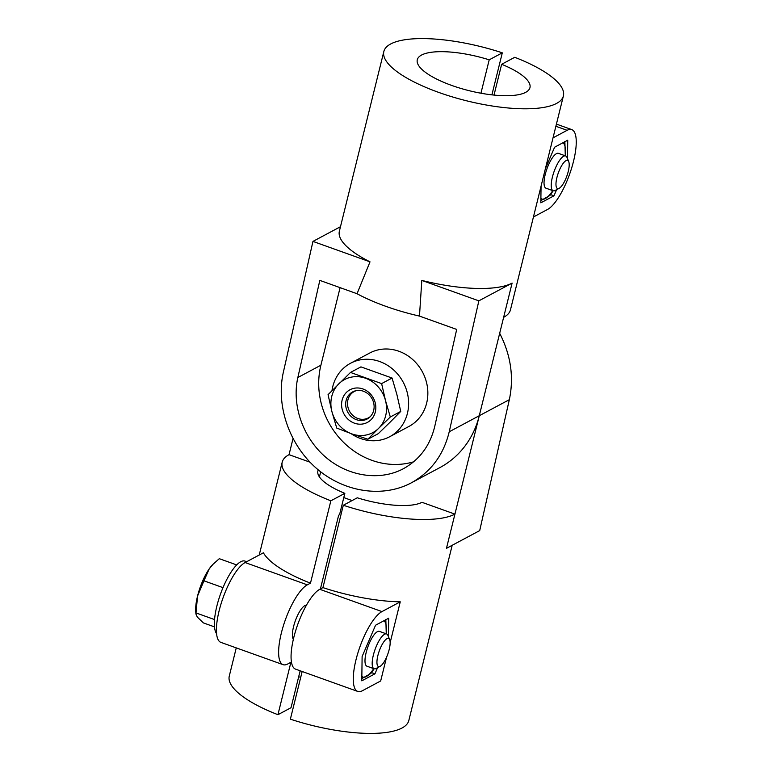 <?xml version="1.0" encoding="UTF-8"?>
<svg xmlns="http://www.w3.org/2000/svg" width="772" height="772" viewBox="0 0 772 772"><rect width="100%" height="100%" fill="white"/><g stroke="black" fill="none" stroke-linecap="round" stroke-linejoin="round"><path stroke-width="1.16" d="M567.497 158.656L567.738 140.205L554.605 147.211L545.399 168.643M564.863 141.382L565.297 155.819M550.561 194.602L553.968 195.818L556.602 189.69M552.347 191.967A33.244 10.104 109.7 0 1 549.944 195.432L540.863 200.575M541.056 186.197L540.834 202.833L553.968 195.818M553.022 137.85L567.14 130.314A42.778 12.999 -70.3 0 1 571.782 129.619A42.778 12.999 -70.3 0 1 571.743 167.727A42.778 12.999 -70.3 0 1 547.56 209.453L533.433 216.99M559.169 188.32L555.174 190.462A18.499 5.616 -70.3 0 1 553.157 190.761L545.978 188.185A18.499 5.616 -70.3 0 1 546.923 168.875A18.499 5.616 -70.3 0 1 558.455 153.358L565.644 155.934A18.499 5.616 -70.3 0 1 567.005 157.449L568.723 161.637A14.948 4.545 -70.3 0 1 568.24 171.471A14.948 4.545 -70.3 0 1 559.169 188.32A14.948 4.545 -70.3 0 1 558.301 172.957A14.948 4.545 -70.3 0 1 568.723 161.637M553.157 190.761A18.499 5.616 -70.3 0 1 554.113 171.452A18.499 5.616 -70.3 0 1 565.644 155.934M540.902 198.288A30.06 9.129 109.7 0 0 545.331 198.578A30.06 9.129 109.7 0 0 552.752 190.616M565.229 155.79A30.06 9.129 109.7 0 0 565.5 151.611A30.06 9.129 109.7 0 0 562.933 142.762M478.852 300.848L512.106 283.102A92.486 28.004 -166.1 0 1 421.811 280.41L478.852 300.848L449.227 431.77C443.601 454.862 430.95 471.885 411.293 482.857C382.7 498.114 344.225 492.333 316.81 468.652C289.403 444.981 275.758 405.734 283.334 372.316L312.959 241.404L340.481 226.707M563.396 95.911A92.486 28.004 -166.1 0 1 466.896 100.881A92.486 28.004 -166.1 0 1 383.848 51.483A92.486 28.004 -166.1 0 1 502.302 52.834L489.207 59.83A58.035 17.573 -166.1 0 0 417.285 59.753A58.035 17.573 -166.1 0 0 469.395 90.749A58.035 17.573 -166.1 0 0 529.959 87.641A58.035 17.573 -166.1 0 0 501.646 64.288L514.741 57.302A92.486 28.004 -166.1 0 1 563.396 95.911L510.466 309.823A92.486 28.004 -166.1 0 1 503.633 317.331L479.277 415.722A92.486 83.54 61.9 0 1 439.886 467.591L411.293 482.857M421.811 280.41L419.476 316.095L456.696 329.432L434.713 426.569C430.072 445.618 419.63 459.668 403.409 468.71C379.834 481.303 348.085 476.536 325.466 456.995C302.856 437.463 291.604 405.088 297.847 377.518L319.83 280.39L357.04 293.727L370.01 261.843A92.486 28.004 -166.1 0 1 339.381 231.156L383.848 51.483M312.959 241.404L370.01 261.843M419.476 316.095A92.486 28.004 -166.1 0 1 357.04 293.727M491.899 94.859L502.302 52.834M489.207 59.83L480.937 93.229M501.646 64.288L494.022 95.091M331.979 390.661A41.62 37.596 61.9 0 1 350.488 363.294A41.62 37.596 61.9 0 1 403.254 382.304A41.62 37.596 61.9 0 1 389.686 436.73A41.62 37.596 61.9 0 1 360.563 438.515A41.62 37.596 61.9 0 1 351.009 433.594M350.488 363.294L369.74 353.026A41.62 37.596 61.9 0 1 422.496 372.036A41.62 37.596 61.9 0 1 408.928 426.453L389.686 436.73M413.618 461.82A76.303 68.92 61.9 0 1 341.977 440.754A76.303 68.92 61.9 0 1 320.901 365.214L340.095 287.647M214.539 619.569L195.992 612.92L195.924 613.981L195.731 611.82A30.06 9.129 -70.3 0 1 197.564 596.003A30.06 9.129 -70.3 0 1 209.212 568.887A30.06 9.129 -70.3 0 1 212.638 564.641L219.287 558.687L236.695 564.921M213.313 563.946L209.212 568.887L203.943 580.814L223.002 587.637M195.992 612.92L197.564 596.003L203.943 580.814M373.31 669.98A33.244 10.104 109.7 0 1 370.898 673.445L361.827 678.578M388.451 636.659L388.692 618.218L375.559 625.223L362.116 656.538L361.798 680.836L374.931 673.831L377.566 667.703M371.525 672.605L374.931 673.831M361.856 676.291A30.06 9.129 109.7 0 0 366.285 676.59A30.06 9.129 109.7 0 0 373.706 668.629M385.826 619.395L386.261 633.822M318.305 469.907A55.719 16.868 13.9 0 0 317.89 471.007A55.719 16.868 13.9 0 0 344.843 493.337L339.545 514.731L338.667 515.194L320.409 588.949M320.689 471.827L319.425 476.932M386.56 657.194L380.673 680.972L362.386 690.737A42.778 12.999 -70.3 0 1 357.754 691.432A42.778 12.999 -70.3 0 1 357.783 653.315A42.778 12.999 -70.3 0 1 381.976 611.588L400.253 601.832L390.149 642.661M195.924 613.981L197.285 617.05L203.393 622.908L214.5 626.883M246.683 561.707L245.004 561.099A39.304 11.947 109.7 0 0 216.874 606.049A39.304 11.947 109.7 0 0 216.565 633.638M306.407 605.267A18.499 5.616 109.7 0 0 293.592 626.517A18.499 5.616 109.7 0 0 293.341 639.351M380.123 666.323L376.128 668.465A18.499 5.616 -70.3 0 1 374.121 668.774L366.932 666.197A18.499 5.616 -70.3 0 1 366.169 652.523A18.499 5.616 -70.3 0 1 379.409 631.371L386.598 633.947A18.499 5.616 -70.3 0 1 387.959 635.462L389.686 639.65A14.948 4.545 -70.3 0 1 387.814 654.029A14.948 4.545 -70.3 0 1 380.123 666.323A14.948 4.545 -70.3 0 1 377.884 655.515A14.948 4.545 -70.3 0 1 384.089 641.455A14.948 4.545 -70.3 0 1 389.686 639.65M374.121 668.774A18.499 5.616 -70.3 0 1 373.358 655.1A18.499 5.616 -70.3 0 1 386.598 633.947M386.183 633.802A30.06 9.129 109.7 0 0 386.463 629.624A30.06 9.129 109.7 0 0 383.896 620.775M283.102 664.673L220.888 642.381A42.778 12.999 -70.3 0 1 220.917 604.273A42.778 12.999 -70.3 0 1 245.11 562.547L263.397 552.791A92.486 28.004 -166.1 0 0 310.479 583.149L307.324 584.838A42.778 12.999 109.7 0 0 283.131 626.565A42.778 12.999 109.7 0 0 283.102 664.673A42.778 12.999 109.7 0 0 287.734 663.988L290.899 662.299L277.93 714.698L291.025 707.712L300.163 670.791M357.754 691.432L295.541 669.131A42.778 12.999 -70.3 0 1 295.57 631.023A42.778 12.999 -70.3 0 1 319.762 589.297L322.928 587.608L343.308 505.255L357.282 497.795A55.719 16.868 13.9 0 0 421.956 502.302L454.93 514.123L479.277 415.722L449.227 431.77M343.308 505.255A92.486 28.004 13.9 0 0 454.93 514.123L446.457 548.342L479.711 530.596L509.337 399.684C514.075 377.199 510.852 355.081 499.677 333.301M309.987 462.187L289.037 454.669L292.993 438.699M343.791 497.583L352.1 500.565M300.771 677.14A58.035 17.573 13.9 0 0 298.648 676.909M302.161 671.505L290.368 719.166A92.486 28.004 13.9 0 0 408.822 720.517L452.189 545.293M236.251 647.891L229.274 676.089A92.486 28.004 13.9 0 0 277.93 714.698M344.843 493.337L330.86 500.796L310.479 583.149M289.037 454.669A92.486 28.004 13.9 0 0 282.205 462.177A92.486 28.004 13.9 0 0 330.86 500.796M400.253 601.832A92.486 28.004 -166.1 0 1 322.928 587.608M356.481 390.584A14.948 13.5 -118.1 0 0 347.516 404.238A14.948 13.5 -118.1 0 0 357.918 418.511A14.948 13.5 -118.1 0 0 370.348 416.562M367.868 439.22L378.618 428.354A30.06 27.155 -118.1 0 0 385.498 400.543L381.629 383.597L350.498 372.442L328.052 394.675L331.921 411.621A30.06 27.155 -118.1 0 0 351.829 433.893L367.868 439.22L378.299 433.652L389.995 422.284L400.745 411.418L390.314 416.986L385.498 400.543A30.06 27.155 -118.1 0 0 365.59 378.27A30.06 27.155 -118.1 0 0 338.812 383.809A30.06 27.155 -118.1 0 0 331.921 411.621L336.737 428.064L351.829 433.893A30.06 27.155 -118.1 0 0 378.618 428.354L390.314 416.986M362.946 388.972A18.499 16.704 -118.1 0 0 342.228 409.488A18.499 16.704 -118.1 0 0 370.965 419.785A18.499 16.704 -118.1 0 0 362.946 388.972M363.419 391.23A15.372 13.886 -118.1 0 0 352.659 391.896A15.372 13.886 -118.1 0 0 347.651 411.987A15.372 13.886 -118.1 0 0 367.134 419.013A15.372 13.886 -118.1 0 0 373.976 404.586A15.372 13.886 -118.1 0 0 363.419 391.23M381.629 383.597L392.06 378.029L396.876 394.473L400.745 411.418M392.06 378.029L360.929 366.874L350.498 372.442M555.888 126.28L567.14 130.314M512.106 283.102L503.633 317.331M297.847 377.518L320.901 365.214M319.762 589.297L381.976 611.588M245.11 562.547L307.324 584.838M509.337 399.684L479.277 415.722M571.782 129.619L556.419 124.109M259.238 555.01L282.205 462.177"/></g></svg>
